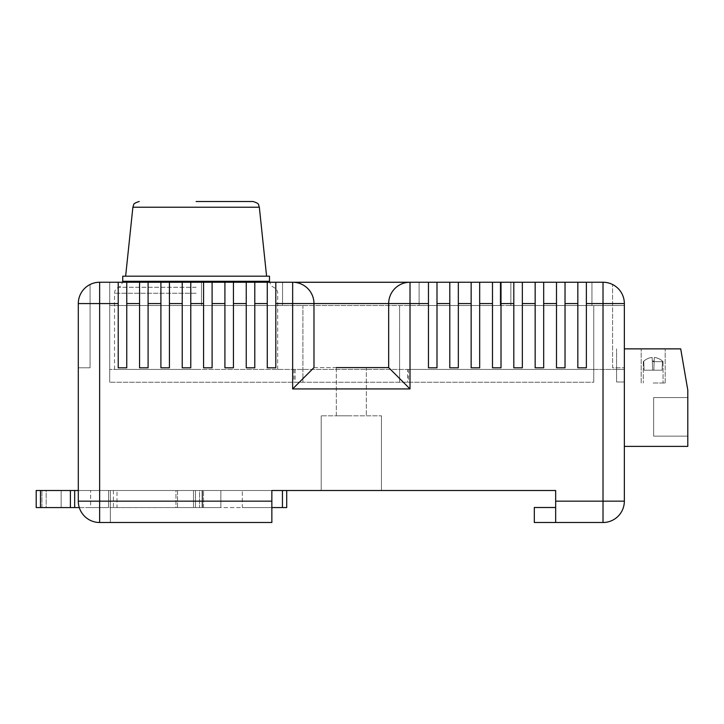 <?xml version="1.0" encoding="UTF-8"?>
<svg xmlns="http://www.w3.org/2000/svg" width="724" height="724" viewBox="0 0 724 724"><rect width="100%" height="100%" fill="white"/><g stroke="black" fill="none" stroke-linecap="round" stroke-linejoin="round"><path stroke-width="0.54" stroke-dasharray="3.62 2.71" d="M653.175 361.665L663.057 361.665L653.175 361.665M653.175 383.005L665.175 383.005L653.175 383.005M653.175 348.859L665.175 348.859L653.175 348.859M624.35 348.859L680.696 348.859L687.8 390.127L687.8 446.391L624.35 446.391L624.35 382.001L624.35 446.391M687.8 397.557L687.8 436.138L687.8 397.557L687.8 436.138L687.8 397.557L687.8 436.138L687.8 397.557L687.8 436.138L687.8 397.557L653.663 397.557L653.663 436.138L687.8 436.138L653.663 436.138L653.663 397.557L687.8 397.557L653.663 397.557L653.663 436.138L687.8 436.138L653.663 436.138L653.663 397.557L687.8 397.557L653.663 397.557L653.663 436.138L687.8 436.138L653.663 436.138L653.663 397.557L687.8 397.557L653.663 397.557L653.663 436.138L687.8 436.138L653.663 436.138L653.663 397.557L687.8 397.557M624.35 382.001L616.604 382.001L616.604 348.859L616.604 369.43L624.35 369.43L616.604 369.43L624.35 369.43L624.35 382.001L616.604 382.001L616.604 369.43L624.35 369.43L624.35 382.001M652.197 357.475A13.548 13.548 -0 0 0 643.754 361.24L643.763 361.285A13.53 13.521 0 0 1 652.197 357.502L652.333 361.294A10.027 10.018 0 0 1 654.143 361.303L654.279 357.511A13.53 13.521 0 0 1 662.415 361.113A13.548 13.548 -0 0 0 654.279 357.484L654.152 361.068A10.254 10.245 -0 0 0 652.324 361.059L652.197 357.475A13.548 13.548 -0 0 0 643.754 361.24L643.763 361.285A13.53 13.521 0 0 1 652.197 357.502L652.333 361.294A10.027 10.018 0 0 1 654.143 361.303L654.279 357.511A13.53 13.521 0 0 1 662.415 361.113L662.415 361.077A13.548 13.548 -0 0 0 654.279 357.484L654.152 361.068A10.254 10.245 -0 0 0 652.324 361.059L652.197 357.475A13.548 13.548 -0 0 0 643.754 361.24L643.763 361.285A13.53 13.521 0 0 1 652.197 357.502L652.333 361.294A10.027 10.018 0 0 1 654.143 361.303L654.279 357.511A13.53 13.521 0 0 1 662.415 361.113L662.415 361.077A13.548 13.548 -0 0 0 654.279 357.484L654.152 361.068A10.254 10.245 -0 0 0 652.324 361.059L652.197 357.475A13.548 13.548 -0 0 0 643.754 361.24L643.763 361.285A13.53 13.521 0 0 1 652.197 357.502L652.333 361.294A10.027 10.018 0 0 1 654.143 361.303L654.279 357.511A13.53 13.521 0 0 1 662.415 361.113L662.415 361.077A13.548 13.548 -0 0 0 654.279 357.484L654.152 361.068A10.254 10.245 -0 0 0 652.324 361.059L652.641 370.199L644.07 370.199L643.754 361.24L644.07 370.199L652.641 370.199L652.324 361.059L652.641 370.199L653.835 370.199L652.641 370.199L652.197 357.502L652.641 370.199L644.07 370.199L652.641 370.199L652.197 357.475L652.641 370.199L653.835 370.199L654.279 357.484L653.835 370.199L662.098 370.199L653.835 370.199L654.279 357.511L653.835 370.199L654.143 361.303L653.835 370.199L644.07 370.199L643.754 361.24L644.07 370.199L652.641 370.199L652.324 361.059L652.641 370.199L662.098 370.199L662.424 361.032L662.098 370.199L652.641 370.199L652.197 357.502L652.641 370.199L644.07 370.199L652.641 370.199L652.197 357.475M662.098 370.199L662.415 361.077L662.098 370.199L653.835 370.199L654.279 357.484L653.835 370.199L662.098 370.199L662.415 361.077L662.098 370.199L653.835 370.199L654.279 357.511L653.835 370.199L654.143 361.303L653.835 370.199L652.641 370.199L662.098 370.199L662.415 361.077L662.098 370.199M252.975 201.498L196.113 201.498M269.491 276.179L122.727 276.179M113.424 490.501L113.424 507.569L193.516 507.569L193.516 490.501L193.516 507.569L202.485 507.569L202.485 490.501L203.544 490.501L202.485 490.501L202.485 507.569L177.534 507.569L177.534 490.501L116.998 490.501L220.856 490.501L195.471 490.501L220.856 490.501L220.856 507.569L220.856 490.501L113.424 490.501L199.543 490.501L177.534 490.501L177.534 507.569L116.998 507.569L116.998 490.501M407.558 369.43L593.761 369.43L593.761 382.227L109.713 382.227L109.713 369.43L109.713 382.227L593.761 382.227L109.713 382.227L593.761 382.227L593.761 369.43L624.35 369.43L109.713 369.43L407.558 369.43L407.558 382.227M302.904 305.555L593.761 305.555L593.761 369.43L593.761 305.555L624.35 305.555L624.35 369.43L624.35 305.555L109.713 305.555L109.713 282.242L282.55 282.242L109.713 282.242L190.801 282.242L109.713 282.242L190.801 282.242L109.713 282.242L190.801 282.242L109.713 282.242L190.801 282.242L109.713 282.242L190.801 282.242L109.713 282.242L109.713 305.555L109.713 282.242L109.713 305.555L109.713 282.242L109.713 305.555L109.713 282.242L109.713 305.555L109.713 282.242L109.713 305.555L109.713 282.242L109.713 305.555L109.713 282.242L109.713 305.555L282.55 305.555L201.471 305.555L201.471 282.242L282.55 282.242L201.471 282.242L282.55 282.242L201.471 282.242L201.471 305.555L282.55 305.555L282.55 282.242L282.55 305.555L282.55 282.242L282.55 305.555L201.471 305.555L201.471 282.242L201.471 305.555L282.55 305.555L282.55 282.242L282.55 305.555L201.471 305.555L201.471 282.242L201.471 305.555L282.55 305.555L282.55 282.242L282.55 305.555L201.471 305.555L201.471 282.242L201.471 305.555L282.55 305.555L282.55 282.242L282.55 305.555L109.713 305.555L190.801 305.555L190.801 282.242L190.801 305.555L109.713 305.555L190.801 305.555L190.801 282.242L190.801 305.555L109.713 305.555L190.801 305.555L190.801 282.242L190.801 305.555L109.713 305.555L190.801 305.555L190.801 282.242L190.801 305.555L109.713 305.555L190.801 305.555L190.801 282.242L190.801 305.555L109.713 305.555L302.904 305.555L302.904 382.227L302.904 305.555M336.334 367.593L336.334 415.811L351.33 415.811L336.334 415.811L351.33 415.811L336.334 415.811L336.334 367.593L388.67 367.593L388.67 303.582A21.34 21.34 0 0 1 410.01 282.242L410.01 282.242A21.34 21.34 0 0 0 388.67 303.582A21.34 21.34 0 0 1 410.01 282.242A21.34 21.34 0 0 0 388.67 303.582L313.981 303.582A21.34 21.34 0 0 0 292.65 282.242L275.808 282.242L275.808 303.582L292.65 303.582L292.65 388.933L410.01 388.933L388.67 367.593L313.981 367.593L313.981 303.582A21.34 21.34 0 0 0 292.65 282.242A21.34 21.34 0 0 1 313.981 303.582L292.65 303.582L292.65 282.242L351.33 282.242M381.448 415.811L381.448 490.501L321.203 490.501L381.448 490.501L321.203 490.501L381.448 490.501L381.448 415.811L381.448 490.501L381.448 415.811L321.203 415.811L381.448 415.811L321.203 415.811L321.203 490.501L321.203 415.811L321.203 490.501L321.203 415.811L381.448 415.811M196.113 369.43L114.528 369.43L196.113 369.43M577.833 303.582L577.833 367.81L577.833 282.242L565.028 282.242L565.028 303.582L577.833 303.582L577.833 282.242L603.02 282.242A21.34 21.34 0 0 1 624.35 303.582L624.35 367.81L624.35 303.582A21.34 21.34 0 0 0 612.585 284.505A21.34 21.34 0 0 1 624.35 303.582A21.34 21.34 0 0 0 612.585 284.505A21.34 21.34 0 0 1 624.35 303.582A21.34 21.34 0 0 0 612.585 284.505A21.34 21.34 0 0 1 624.35 303.582L603.02 303.582L603.02 501.162L555.661 501.162L555.661 522.502L555.661 507.506L555.661 522.502L555.661 507.506L555.661 522.502L603.02 522.502L603.02 501.162L624.35 501.162L624.35 303.582A21.34 21.34 0 0 0 612.585 284.505L612.585 367.81L624.35 367.81L612.585 367.81L612.585 284.505L612.585 367.81L624.35 367.81L612.585 367.81L612.585 284.505L612.585 367.81L624.35 367.81L612.585 367.81L612.585 284.505L612.585 367.81L624.35 367.81L612.585 367.81L612.585 284.505M408.544 369.43L408.544 382.227M293.944 369.43L293.944 382.227M295.093 369.43L295.093 382.227M109.713 382.227L109.713 305.555L109.713 382.227M593.761 382.227L593.761 305.555L593.761 382.227M271.853 507.569L108.582 507.569L282.451 507.569L282.451 490.501L286.713 490.501L108.582 490.501L271.853 490.501L271.853 501.162L99.641 501.162L99.641 522.502A21.34 21.34 0 0 1 78.301 501.162A21.34 21.34 0 0 0 99.641 522.502L271.853 522.502L110.347 522.502L271.853 522.502L271.853 490.501L110.347 490.501L555.661 490.501L555.661 501.162M419.115 305.555L419.115 282.242L500.203 282.242L419.115 282.242L500.203 282.242L419.115 282.242L500.203 282.242L419.115 282.242L500.203 282.242L419.115 282.242L500.203 282.242L419.115 282.242L500.203 282.242L419.115 282.242L500.203 282.242L419.115 282.242L500.203 282.242L419.115 282.242L500.203 282.242L419.115 282.242L500.203 282.242L419.115 282.242L500.203 282.242L419.115 282.242L500.203 282.242L419.115 282.242L500.203 282.242L419.115 282.242L500.203 282.242L419.115 282.242L500.203 282.242L419.115 282.242L419.115 305.555L500.203 305.555L419.115 305.555L419.115 282.242L419.115 305.555L500.203 305.555L500.203 282.242L500.203 305.555L419.115 305.555L419.115 282.242L419.115 305.555L500.203 305.555L500.203 282.242L500.203 305.555L419.115 305.555L419.115 282.242L419.115 305.555L500.203 305.555L500.203 282.242L500.203 305.555L419.115 305.555L419.115 282.242L419.115 305.555L500.203 305.555L500.203 282.242L500.203 305.555L500.203 282.242L500.203 305.555L419.115 305.555L419.115 282.242L419.115 305.555L500.203 305.555L419.115 305.555L419.115 282.242L419.115 305.555L500.203 305.555L500.203 282.242L500.203 305.555L419.115 305.555L419.115 282.242L419.115 305.555L500.203 305.555L500.203 282.242L500.203 305.555L419.115 305.555L419.115 282.242L419.115 305.555L500.203 305.555L500.203 282.242L500.203 305.555L419.115 305.555L419.115 282.242L419.115 305.555L500.203 305.555L500.203 282.242L500.203 305.555L419.115 305.555L419.115 282.242L419.115 305.555L500.203 305.555L500.203 282.242L500.203 305.555L419.115 305.555L419.115 282.242L419.115 305.555L500.203 305.555L500.203 282.242L500.203 305.555L419.115 305.555L419.115 282.242L419.115 305.555L500.203 305.555L500.203 282.242L500.203 305.555L419.115 305.555L419.115 282.242L419.115 305.555L500.203 305.555L500.203 282.242L500.203 305.555L419.115 305.555L419.115 282.242L419.115 305.555L500.203 305.555L500.203 282.242L500.203 305.555L419.115 305.555M510.873 305.555L510.873 282.242L591.951 282.242L510.873 282.242L591.951 282.242L510.873 282.242L591.951 282.242L510.873 282.242L591.951 282.242L510.873 282.242L591.951 282.242L510.873 282.242L591.951 282.242L510.873 282.242L591.951 282.242L510.873 282.242L591.951 282.242L510.873 282.242L591.951 282.242L510.873 282.242L591.951 282.242L510.873 282.242L591.951 282.242L510.873 282.242L591.951 282.242L510.873 282.242L591.951 282.242L510.873 282.242L591.951 282.242L510.873 282.242L591.951 282.242L510.873 282.242L510.873 305.555L591.951 305.555L591.951 282.242L591.951 305.555L510.873 305.555L510.873 282.242L510.873 305.555L591.951 305.555L591.951 282.242L591.951 305.555L510.873 305.555L510.873 282.242L510.873 305.555L591.951 305.555L591.951 282.242L591.951 305.555L510.873 305.555L510.873 282.242L510.873 305.555L591.951 305.555L591.951 282.242L591.951 305.555L510.873 305.555L510.873 282.242L510.873 305.555L591.951 305.555L591.951 282.242L591.951 305.555L510.873 305.555L510.873 282.242L510.873 305.555L591.951 305.555L591.951 282.242L591.951 305.555L510.873 305.555L591.951 305.555L510.873 305.555L591.951 305.555L510.873 305.555L591.951 305.555L510.873 305.555L591.951 305.555L510.873 305.555L591.951 305.555L510.873 305.555L591.951 305.555L510.873 305.555L591.951 305.555L510.873 305.555L591.951 305.555L510.873 305.555L591.951 305.555L510.873 305.555L510.873 282.242L510.873 305.555M500.203 305.555L500.203 282.242L500.203 305.555M201.471 305.555L201.471 282.242L201.471 305.555L282.55 305.555L201.471 305.555L201.471 282.242L201.471 305.555L282.55 305.555L282.55 282.242L282.55 305.555L201.471 305.555M282.55 305.555L282.55 282.242L282.55 305.555M190.801 305.555L190.801 282.242L190.801 305.555M556.494 303.582L556.494 282.242L543.688 282.242L543.688 303.582L556.494 303.582L556.494 367.81L565.028 367.81L556.494 367.81L556.494 282.242L565.028 282.242L565.028 367.81L565.028 303.582M449.803 303.582L449.803 282.242L436.997 282.242L436.997 303.582L449.803 303.582L449.803 367.81L458.337 367.81L458.337 303.582L471.143 303.582L471.143 282.242L458.337 282.242L458.337 303.582M428.463 303.582L428.463 282.242L410.01 282.242L410.01 303.582L428.463 303.582L428.463 367.81L436.997 367.81L436.997 303.582M577.833 282.242L577.833 367.81L586.368 367.81L577.833 367.81L586.368 367.81L586.368 282.242L586.368 303.582L603.02 303.582L603.02 282.242A21.34 21.34 0 0 1 624.35 303.582M513.814 303.582L513.814 282.242L501.017 282.242L501.017 303.582L513.814 303.582L513.814 367.81L522.348 367.81L513.814 367.81L513.814 282.242L522.348 282.242L522.348 303.582L535.154 303.582L535.154 367.81L543.688 367.81L543.688 303.582M492.483 303.582L492.483 282.242L479.677 282.242L479.677 303.582L492.483 303.582L492.483 367.81L501.017 367.81L492.483 367.81L492.483 282.242L501.017 282.242L501.017 367.81L501.017 303.582M118.22 303.582L118.22 282.242L99.641 282.242A21.34 21.34 0 0 0 78.301 303.582L78.301 501.162A21.34 21.34 0 0 0 99.641 522.502A21.34 21.34 0 0 1 78.301 501.162L99.641 501.162L99.641 303.582L118.22 303.582L118.22 367.81L126.754 367.81L126.754 303.582L139.56 303.582L139.56 282.242L126.754 282.242L126.754 303.582M139.56 303.582L139.56 367.81L148.094 367.81L148.094 282.242L148.094 303.582L160.9 303.582L160.9 282.242L139.56 282.242L139.56 367.81L148.094 367.81L148.094 303.582M169.434 303.582L169.434 367.81L169.434 282.242L169.434 303.582L182.231 303.582L182.231 282.242L160.9 282.242L160.9 367.81L169.434 367.81L160.9 367.81L160.9 282.242M190.774 303.582L190.774 367.81L190.774 282.242L190.774 303.582L203.571 303.582L203.571 282.242L182.231 282.242L182.231 367.81L190.774 367.81L182.231 367.81L182.231 282.242M212.105 303.582L212.105 367.81L212.105 282.242L212.105 303.582L224.911 303.582L224.911 282.242L203.571 282.242L203.571 367.81L212.105 367.81L203.571 367.81L203.571 282.242M224.911 303.582L224.911 367.81L233.445 367.81L233.445 282.242L233.445 303.582L246.251 303.582L246.251 282.242L224.911 282.242L224.911 367.81L233.445 367.81L233.445 303.582M246.251 303.582L246.251 367.81L254.785 367.81L254.785 282.242L254.785 303.582L267.265 303.582L267.265 282.242L246.251 282.242L246.251 367.81L254.785 367.81L254.785 303.582M36.2 507.569L108.582 507.569L108.582 490.501L78.301 490.501L110.347 490.501L46.182 490.501L70.4 490.501L70.4 507.569L70.4 490.501L36.2 490.501M79.278 507.569L108.582 507.569L108.582 490.501L108.582 507.569L108.582 490.501L78.301 490.501M286.713 490.501L242.296 490.501L286.713 490.501L286.713 507.569L286.713 490.501L286.713 507.569L242.296 507.569L242.296 490.501L242.296 507.569L282.451 507.569M586.368 282.242L586.368 303.582M160.9 303.582L160.9 367.81L169.434 367.81L169.434 282.242M182.231 303.582L182.231 367.81L190.774 367.81L190.774 282.242M203.571 303.582L203.571 367.81L212.105 367.81L212.105 282.242M267.265 303.582L267.265 367.81L275.808 367.81L275.808 303.582M471.143 303.582L471.143 367.81L479.677 367.81L479.677 303.582M535.154 303.582L535.154 282.242L522.348 282.242L522.348 367.81L522.348 303.582M90.075 284.505L90.075 367.81L90.075 284.505L90.075 367.81L90.075 284.505L90.075 367.81L90.075 284.505L90.075 367.81L90.075 284.505L90.075 367.81L90.075 284.505L90.075 367.81L90.075 284.505L90.075 367.81L90.075 284.505L90.075 367.81L90.075 284.505L90.075 367.81L90.075 284.505L90.075 367.81L90.075 284.505L90.075 367.81L90.075 284.505L90.075 367.81L90.075 284.505L90.075 367.81L90.075 284.505L90.075 367.81L90.075 284.505L90.075 367.81L78.301 367.81L90.075 367.81L78.301 367.81L90.075 367.81L78.301 367.81L90.075 367.81L78.301 367.81L90.075 367.81L78.301 367.81L90.075 367.81L78.301 367.81L90.075 367.81L78.301 367.81L90.075 367.81L78.301 367.81L90.075 367.81L78.301 367.81L90.075 367.81L78.301 367.81L90.075 367.81L78.301 367.81L90.075 367.81L78.301 367.81L90.075 367.81L78.301 367.81L90.075 367.81L78.301 367.81L78.301 303.582L78.301 367.81L78.301 303.582L78.301 367.81L78.301 303.582L78.301 367.81L78.301 303.582L78.301 367.81L78.301 303.582L78.301 367.81L78.301 303.582L78.301 367.81L78.301 303.582L78.301 367.81L78.301 303.582L78.301 367.81L78.301 303.582L78.301 367.81L78.301 303.582L78.301 367.81L78.301 303.582L78.301 367.81L90.075 367.81L78.301 367.81L90.075 367.81L90.075 284.505A21.34 21.34 0 0 0 78.301 303.582A21.34 21.34 0 0 1 90.075 284.505A21.34 21.34 0 0 0 78.301 303.582A21.34 21.34 0 0 1 90.075 284.505A21.34 21.34 0 0 0 78.301 303.582A21.34 21.34 0 0 1 90.075 284.505A21.34 21.34 0 0 0 78.301 303.582A21.34 21.34 0 0 1 90.075 284.505A21.34 21.34 0 0 0 78.301 303.582A21.34 21.34 0 0 1 90.075 284.505A21.34 21.34 0 0 0 78.301 303.582A21.34 21.34 0 0 1 90.075 284.505A21.34 21.34 0 0 0 78.301 303.582A21.34 21.34 0 0 1 90.075 284.505A21.34 21.34 0 0 0 78.301 303.582A21.34 21.34 0 0 1 90.075 284.505A21.34 21.34 0 0 0 78.301 303.582A21.34 21.34 0 0 1 90.075 284.505A21.34 21.34 0 0 0 78.301 303.582A21.34 21.34 0 0 1 90.075 284.505A21.34 21.34 0 0 0 78.301 303.582A21.34 21.34 0 0 1 90.075 284.505A21.34 21.34 0 0 0 78.301 303.582A21.34 21.34 0 0 1 90.075 284.505A21.34 21.34 0 0 0 78.301 303.582A21.34 21.34 0 0 1 90.075 284.505A21.34 21.34 0 0 0 78.301 303.582A21.34 21.34 0 0 1 90.075 284.505A21.34 21.34 0 0 0 78.301 303.582A21.34 21.34 0 0 1 99.641 282.242L99.641 303.582L78.301 303.582M267.265 282.242L267.265 367.81L267.265 282.242L275.808 282.242L275.808 367.81L267.265 367.81L275.808 367.81L275.808 282.242M118.22 282.242L118.22 367.81L118.22 282.242L126.754 282.242L126.754 367.81L118.22 367.81L126.754 367.81L126.754 282.242M535.154 282.242L535.154 367.81L535.154 282.242L543.688 282.242L543.688 367.81L535.154 367.81L543.688 367.81L543.688 282.242M471.143 282.242L471.143 367.81L471.143 282.242L479.677 282.242L479.677 367.81L471.143 367.81L479.677 367.81L479.677 282.242M449.803 282.242L449.803 367.81L449.803 282.242L458.337 282.242L458.337 367.81L449.803 367.81L458.337 367.81L458.337 282.242M428.463 282.242L428.463 367.81L428.463 282.242L436.997 282.242L436.997 367.81L428.463 367.81L436.997 367.81L436.997 282.242M555.661 507.506L534.321 507.506L555.661 507.506L534.321 507.506L534.321 522.502L534.321 507.506L534.321 522.502L555.661 522.502M292.65 388.933L313.981 367.593L313.981 303.582L313.981 367.593L366.317 367.593L366.317 415.811L366.317 367.593M271.853 490.501L271.853 501.162M624.35 501.162A21.34 21.34 0 0 1 603.02 522.502A21.34 21.34 0 0 0 624.35 501.162M297.274 282.451L408.399 282.451L297.274 282.451M591.951 305.555L591.951 282.242L591.951 305.555M148.094 282.242L148.094 367.81L139.56 367.81L139.56 282.242M233.445 282.242L233.445 367.81L224.911 367.81L224.911 282.242M254.785 282.242L254.785 367.81L246.251 367.81L246.251 282.242M565.028 282.242L565.028 367.81L556.494 367.81L556.494 282.242M522.348 282.242L522.348 367.81L513.814 367.81L513.814 282.242M501.017 282.242L501.017 367.81L492.483 367.81L492.483 282.242M110.347 490.501L110.347 522.502L110.347 490.501M399.594 382.227L399.594 305.555L399.594 382.227M46.182 490.501L41.911 490.501L46.182 490.501L46.182 507.569L61.16 507.569L61.16 490.501L61.16 507.569L61.16 490.501L61.16 507.569L41.911 507.569L41.911 490.501L41.911 507.569L46.182 507.569L46.182 490.501M195.471 507.569L220.856 507.569L220.856 490.501L220.856 507.569L195.471 507.569L195.471 490.501L195.471 507.569M116.998 507.569L113.424 507.569M202.485 490.501L199.543 490.501L199.543 507.569L199.543 490.501L202.485 490.501M175.95 507.569L203.544 507.569L202.087 507.569L202.087 490.501L203.544 490.501L202.087 490.501L202.087 507.569L175.95 507.569L175.95 490.501L202.087 490.501L90.636 490.501L175.95 490.501L175.95 507.569L90.636 507.569L90.636 490.501L90.636 507.569L175.95 507.569M70.4 507.569L70.4 490.501M196.113 276.179L266.586 276.179L196.113 276.179M132.881 207.227L259.337 207.227M196.113 287.274L118.627 287.274L196.113 287.274M269.491 281.301L122.727 281.301M196.113 293.247L114.528 293.247L196.113 293.247M410.01 388.933L410.01 303.582L388.67 303.582A21.34 21.34 0 0 1 410.01 282.242M40.472 507.569L40.472 490.501M74.663 507.569L74.663 490.501M663.057 361.665L663.057 383.005L663.057 361.665A13.566 13.566 0 0 0 662.424 361.032A13.566 13.566 0 0 1 663.057 361.665A13.566 13.566 0 0 0 662.424 361.032A13.566 13.566 0 0 1 663.057 361.665M641.183 383.005L641.183 348.859L641.183 383.005M665.175 383.005L665.175 348.859L665.175 383.005M643.301 361.665L643.301 383.005L643.301 361.665A13.566 13.566 0 0 1 643.754 361.204A13.566 13.566 0 0 0 643.301 361.665A13.566 13.566 0 0 1 643.754 361.204A13.566 13.566 0 0 0 643.301 361.665M114.528 369.43L114.528 293.247C114.663 290.414 116.03 288.423 118.627 287.274L120.238 286.378L122.664 282.242M277.69 369.43L277.69 293.247C277.663 293.971 278.532 290.089 273.591 287.274L271.654 286.107L269.563 282.242M203.544 507.569L203.544 490.501L203.544 507.569"/><path stroke-width="1.09" d="M624.35 446.391L687.8 446.391L687.8 390.127L680.696 348.859L624.35 348.859M196.113 201.498L252.975 201.498C256.83 202.675 258.694 203.77 258.568 204.783L259.337 207.227L132.881 207.227L125.632 276.179M122.727 281.301L122.727 276.179L269.491 276.179L269.491 281.301L122.727 281.301L122.664 282.242M343.511 367.593L388.67 367.593L343.511 367.593M366.317 367.593L336.334 367.593M410.01 388.933L388.67 367.593L388.67 303.582L313.981 303.582A21.34 21.34 0 0 0 292.65 282.242L603.02 282.242A21.34 21.34 0 0 1 624.35 303.582L624.35 501.162A21.34 21.34 0 0 1 603.02 522.502L555.661 522.502L555.661 501.162L603.02 501.162L603.02 303.582L586.368 303.582L586.368 367.81L577.833 367.81L577.833 303.582L565.028 303.582L565.028 367.81L556.494 367.81L556.494 303.582L543.688 303.582L543.688 367.81L535.154 367.81L535.154 303.582L522.348 303.582L522.348 367.81L513.814 367.81L513.814 303.582L501.017 303.582L501.017 367.81L492.483 367.81L492.483 303.582L479.677 303.582L479.677 367.81L471.143 367.81L471.143 303.582L458.337 303.582L458.337 367.81L449.803 367.81L449.803 303.582L436.997 303.582L436.997 367.81L428.463 367.81L428.463 303.582L410.01 303.582L410.01 388.933L292.65 388.933L313.981 367.593L313.981 303.582A21.34 21.34 0 0 0 292.65 282.242L99.641 282.242A21.34 21.34 0 0 0 78.301 303.582L99.641 303.582L99.641 501.162L271.853 501.162L271.853 522.502L99.641 522.502A21.34 21.34 0 0 1 78.301 501.162L78.301 303.582A21.34 21.34 0 0 1 90.075 284.505M286.713 490.501L286.713 507.569L282.451 507.569L282.451 490.501L271.853 490.501L555.661 490.501L555.661 501.162M271.853 490.501L271.853 501.162M246.251 303.582L246.251 367.81L254.785 367.81L254.785 282.242L246.251 282.242L246.251 303.582L233.445 303.582L233.445 367.81L224.911 367.81L224.911 303.582L212.105 303.582L212.105 367.81L203.571 367.81L203.571 303.582L190.774 303.582L190.774 367.81L182.231 367.81L182.231 303.582L169.434 303.582L169.434 367.81L160.9 367.81L160.9 303.582L148.094 303.582L148.094 367.81L139.56 367.81L139.56 303.582L126.754 303.582L126.754 367.81L118.22 367.81L118.22 303.582L99.641 303.582L99.641 282.242M292.65 388.933L292.65 303.582L275.808 303.582L275.808 367.81L267.265 367.81L267.265 303.582L254.785 303.582M388.67 303.582L410.01 303.582L410.01 282.242A21.34 21.34 0 0 0 388.67 303.582A21.34 21.34 0 0 1 410.01 282.242L351.33 282.242M555.661 507.506L534.321 507.506L534.321 522.502L555.661 522.502M543.688 303.582L543.688 282.242L535.154 282.242L535.154 303.582M565.028 303.582L565.028 282.242L556.494 282.242L556.494 303.582M586.368 303.582L586.368 282.242L577.833 282.242L577.833 303.582M436.997 303.582L436.997 282.242L428.463 282.242L428.463 303.582M458.337 303.582L458.337 282.242L449.803 282.242L449.803 303.582M479.677 303.582L479.677 282.242L471.143 282.242L471.143 303.582M501.017 303.582L501.017 282.242L492.483 282.242L492.483 303.582M522.348 303.582L522.348 282.242L513.814 282.242L513.814 303.582M275.808 303.582L275.808 282.242L267.265 282.242L267.265 303.582M126.754 303.582L126.754 282.242L118.22 282.242L118.22 303.582M148.094 303.582L148.094 282.242L139.56 282.242L139.56 303.582M169.434 303.582L169.434 282.242L160.9 282.242L160.9 303.582M190.774 303.582L190.774 282.242L182.231 282.242L182.231 303.582M212.105 303.582L212.105 282.242L203.571 282.242L203.571 303.582M233.445 303.582L233.445 282.242L224.911 282.242L224.911 303.582M603.02 282.242L603.02 303.582L624.35 303.582A21.34 21.34 0 0 0 612.585 284.505M36.2 490.501L40.472 490.501L40.472 507.569L36.2 507.569L36.2 490.501L36.2 507.569M79.278 507.569L70.4 507.569L70.4 490.501L40.472 490.501M70.4 490.501L74.663 490.501L74.663 507.569M78.301 490.501L74.663 490.501M282.451 507.569L271.853 507.569M70.4 507.569L40.472 507.569M99.641 522.502A21.34 21.34 0 0 1 78.301 501.162L99.641 501.162L99.641 522.502M603.02 522.502L603.02 501.162L624.35 501.162M292.65 282.242L292.65 303.582L313.981 303.582M259.337 207.227L266.586 276.179M269.563 282.242L269.491 281.301M132.881 207.227L133.65 204.783C133.56 203.743 135.424 202.648 139.243 201.498"/></g></svg>
